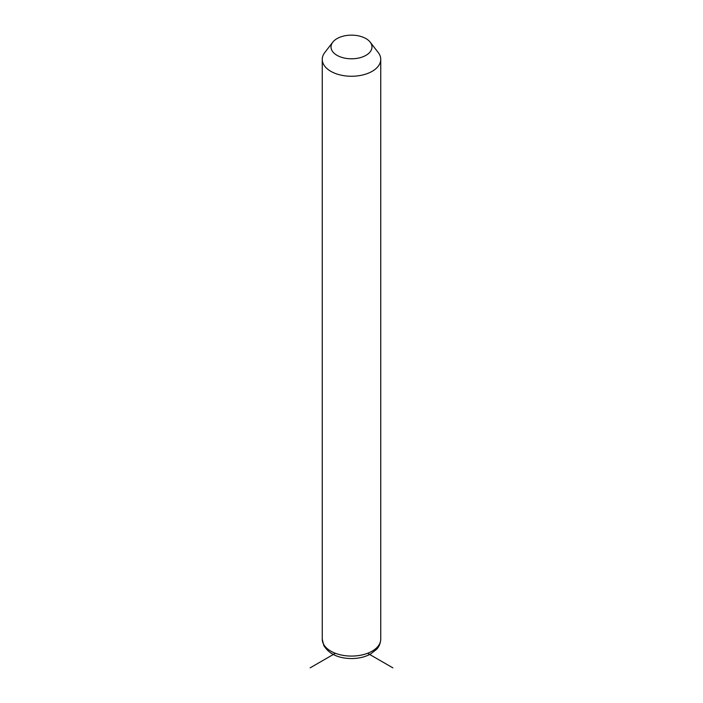 <?xml version="1.0" encoding="UTF-8"?>
<svg xmlns="http://www.w3.org/2000/svg" width="703" height="703" viewBox="0 0 703 703"><rect width="100%" height="100%" fill="white"/><g stroke="black" fill="none" stroke-linecap="round" stroke-linejoin="round"><path stroke-width="1.05" d="M370.191 42.145L378.196 52.488A29.245 16.89 180 0 1 379.567 54.623A29.245 16.89 180 0 1 380.745 59.377A29.245 16.89 180 0 1 355.656 76.091A29.245 16.89 180 0 1 323.433 64.131A29.245 16.89 180 0 1 322.255 59.377A29.245 16.89 180 0 1 324.804 52.488L332.809 42.145A20.475 11.819 180 0 1 351.5 35.15A20.475 11.819 180 0 1 370.191 42.145A20.475 11.819 180 0 1 371.149 43.639A20.475 11.819 180 0 1 357.265 58.314A20.475 11.819 180 0 1 331.851 50.3A20.475 11.819 180 0 1 332.809 42.145M335.375 653.28L310.137 667.85M367.625 653.28L392.863 667.85M380.745 59.377L380.745 639.194A29.245 16.89 180 0 1 355.656 655.908A29.245 16.89 180 0 1 323.433 643.948A29.245 16.89 180 0 1 322.255 639.194L322.255 59.377M380.745 639.194C380.349 645.6 377.274 648.57 376.703 649.229L370.402 654.133C364.927 657.033 358.662 658.509 351.605 658.553C338.486 658.421 329.224 654.124 323.837 645.644L322.255 639.194"/></g></svg>
